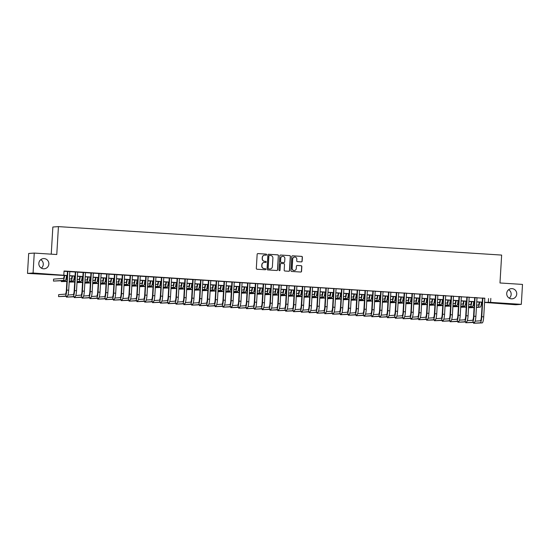 <?xml version="1.0" encoding="UTF-8"?>
<svg xmlns="http://www.w3.org/2000/svg" width="550" height="550" viewBox="0 0 550 550"><rect width="100%" height="100%" fill="white"/><g stroke="black" fill="none" stroke-linecap="round" stroke-linejoin="round"><path stroke-width="0.82" d="M266.64 254.684A0.55 0.536 85.9 0 0 266.131 254.107L257.964 253.577A0.784 0.77 85.9 0 0 257.153 254.313L256.314 268.4A0.784 0.77 85.9 0 0 257.036 269.232L265.203 269.754A0.55 0.536 85.9 0 0 265.774 269.239A0.55 0.536 85.9 0 0 265.265 268.661L264.213 268.593A2.509 2.461 85.9 0 1 261.903 265.932L261.972 264.756A2.509 2.461 85.9 0 1 264.577 262.412L265.636 262.474A0.55 0.536 85.9 0 0 266.207 261.965A0.55 0.536 85.9 0 0 265.698 261.381L264.646 261.312A2.509 2.461 85.9 0 1 262.336 258.651L262.405 257.476A2.509 2.461 85.9 0 1 265.011 255.131L266.069 255.2A0.55 0.536 85.9 0 0 266.64 254.684M266.062 255.2A0.55 0.536 85.9 0 0 265.98 254.114L257.812 253.591A0.784 0.77 85.9 0 0 257.792 253.591M265.196 269.754A0.55 0.536 85.9 0 0 265.121 268.668L264.213 268.593M265.629 262.474A0.55 0.536 85.9 0 0 265.547 261.394L264.646 261.312M506.715 293.411A5.115 5.019 85.9 0 0 512.091 298.829A5.115 5.019 85.9 0 0 516.739 294.051A5.115 5.019 85.9 0 0 511.362 288.633A5.115 5.019 85.9 0 0 506.715 293.411M509.245 298.169A5.115 5.019 85.9 0 0 508.64 289.692M38.837 263.368A5.115 5.019 85.9 0 0 44.206 268.792A5.115 5.019 85.9 0 0 48.861 264.014A5.115 5.019 85.9 0 0 43.484 258.589A5.115 5.019 85.9 0 0 38.837 263.368M41.36 268.125A5.115 5.019 85.9 0 0 40.755 259.655M301.338 261.903A0.784 0.77 85.9 0 0 302.149 261.168L302.383 257.214A0.784 0.77 85.9 0 0 301.661 256.382L292.593 255.805A0.784 0.77 85.9 0 0 291.775 256.534L290.943 270.621A0.784 0.77 85.9 0 0 291.665 271.452L300.733 272.037A0.784 0.77 85.9 0 0 301.551 271.301L301.833 266.53A0.784 0.77 85.9 0 0 301.111 265.698L297.227 265.451A0.784 0.77 85.9 0 0 296.416 266.179L296.271 268.544A2.097 2.062 85.9 0 1 294.367 270.511A2.097 2.062 85.9 0 1 292.16 268.283L292.71 259.009A2.097 2.062 85.9 0 1 294.621 257.049A2.097 2.062 85.9 0 1 296.821 259.277L296.732 260.824A0.784 0.77 85.9 0 0 297.454 261.656L301.338 261.903M67.224 275.646L27.5 273.398L28.682 253.468L34.258 253.076L56.774 254.519L58.431 226.621L501.641 255.076L499.984 282.975L522.5 284.419L521.317 304.349L515.742 304.748L484.578 302.438M34.258 253.076L33.076 273.006L67.231 275.502M484.825 298.313L64.047 270.992L63.807 274.979M490.82 298.389L490.579 302.376L521.317 304.349M278.479 255.681A0.784 0.77 85.9 0 0 277.757 254.849L268.689 254.265A0.784 0.77 85.9 0 0 267.871 255.001L267.039 269.087A0.784 0.77 85.9 0 0 267.761 269.919L276.829 270.497A0.784 0.77 85.9 0 0 277.647 269.768L278.327 255.695A0.784 0.77 85.9 0 0 277.606 254.863L268.538 254.279A0.784 0.77 85.9 0 0 268.51 254.279M280.637 255.035L289.712 255.619A0.784 0.77 85.9 0 1 290.434 256.451L289.596 270.531A0.784 0.77 85.9 0 1 288.778 271.267L284.9 271.019A0.784 0.77 85.9 0 1 284.178 270.188L284.515 264.474A0.784 0.77 85.9 0 0 283.793 263.643L281.222 263.478A0.784 0.77 85.9 0 0 280.404 264.213L280.053 270.16A0.55 0.536 85.9 0 1 279.551 270.669A0.55 0.536 85.9 0 1 278.974 270.091L279.826 255.771A0.784 0.77 85.9 0 1 280.637 255.035L289.712 255.619M69.802 271.556L67.471 271.411M77.633 272.064L75.302 271.913M85.463 272.566L83.133 272.415M93.294 273.068L90.963 272.917M101.124 273.57L98.794 273.419M108.955 274.072L106.624 273.921M116.786 274.574L114.455 274.423M124.616 275.076L122.286 274.931M132.447 275.577L130.116 275.433M140.278 276.086L137.947 275.935M148.108 276.588L145.778 276.437M155.939 277.09L153.608 276.939M163.769 277.592L161.439 277.441M171.6 278.094L169.269 277.942M179.431 278.596L177.1 278.444M187.261 279.097L184.931 278.953M195.092 279.599L192.761 279.455M202.923 280.108L200.592 279.957M210.753 280.61L208.423 280.459M218.584 281.112L216.253 280.961M226.414 281.614L224.084 281.462M234.245 282.116L231.914 281.964M242.076 282.618L239.745 282.466M249.906 283.119L247.576 282.975M257.737 283.621L255.406 283.477M265.567 284.13L263.237 283.979M273.398 284.632L271.067 284.481M281.229 285.134L278.898 284.982M289.059 285.636L286.729 285.484M296.89 286.137L294.559 285.986M304.721 286.639L302.39 286.488M312.551 287.141L310.221 286.997M320.382 287.65L318.051 287.499M328.212 288.152L325.882 288.001M336.043 288.654L333.712 288.502M343.874 289.156L341.543 289.004M351.704 289.657L349.374 289.506M359.535 290.159L357.204 290.008M367.366 290.661L365.035 290.51M375.196 291.163L372.866 291.019M383.027 291.672L380.696 291.521M390.857 292.174L388.527 292.022M398.688 292.676L396.357 292.524M406.519 293.178L404.188 293.026M414.349 293.679L412.019 293.528M422.18 294.181L419.849 294.03M430.011 294.683L427.68 294.539M437.841 295.185L435.511 295.041M445.672 295.694L443.341 295.543M453.502 296.196L451.172 296.044M461.333 296.697L459.002 296.546M469.164 297.199L466.833 297.048M476.994 297.701L474.664 297.55M64.027 271.294L67.464 271.514M69.795 271.666L75.295 272.016M77.626 272.168L83.126 272.518M85.456 272.669L90.956 273.027M93.287 273.171L98.787 273.529M101.118 273.673L106.618 274.031M108.948 274.182L114.448 274.532M116.779 274.684L122.279 275.034M124.609 275.186L130.109 275.536M132.44 275.688L137.94 276.038M140.271 276.189L145.771 276.54M148.101 276.691L153.601 277.049M155.932 277.193L161.432 277.551M163.762 277.695L169.262 278.053M171.593 278.204L177.093 278.554M179.424 278.706L184.924 279.056M187.254 279.207L192.754 279.558M195.085 279.709L200.585 280.06M202.916 280.211L208.416 280.562M210.746 280.713L216.246 281.071M218.577 281.215L224.077 281.572M226.407 281.717L231.907 282.074M234.238 282.226L239.738 282.576M242.069 282.728L247.569 283.078M249.899 283.229L255.399 283.58M257.73 283.731L263.23 284.082M265.561 284.233L271.061 284.584M273.391 284.735L278.891 285.093M281.222 285.237L286.722 285.594M289.053 285.739L294.553 286.096M296.883 286.248L302.383 286.598M304.714 286.749L310.214 287.1M312.544 287.251L318.044 287.602M320.375 287.753L325.875 288.104M328.206 288.255L333.706 288.606M336.036 288.757L341.536 289.114M343.867 289.259L349.367 289.616M351.697 289.768L357.197 290.118M359.528 290.269L365.028 290.62M367.359 290.771L372.859 291.122M375.189 291.273L380.689 291.624M383.02 291.775L388.52 292.126M390.851 292.277L396.351 292.634M398.681 292.779L404.181 293.136M406.512 293.281L412.012 293.638M414.342 293.789L419.842 294.14M422.173 294.291L427.673 294.642M430.004 294.793L435.504 295.144M437.834 295.295L443.334 295.646M445.665 295.797L451.165 296.147M453.496 296.299L458.996 296.656M461.326 296.801L466.826 297.158M469.157 297.303L474.657 297.66M476.987 297.811L482.487 298.162M484.825 298.203L482.494 298.052M58.431 226.621L52.855 227.012L51.239 254.162M27.5 273.398L33.076 273.006M482.247 302.287L476.747 301.936M474.416 301.785L468.916 301.434M466.586 301.283L461.086 300.933M458.755 300.781L453.255 300.431M450.924 300.279L445.424 299.922M443.094 299.778L437.594 299.42M435.263 299.276L429.763 298.918M427.433 298.767L421.933 298.416M419.602 298.265L414.102 297.914M411.771 297.763L406.271 297.413M403.941 297.261L398.441 296.911M396.11 296.759L390.61 296.409M388.279 296.257L382.779 295.9M380.449 295.756L374.949 295.398M372.618 295.254L367.118 294.896M364.788 294.745L359.288 294.394M356.957 294.243L351.457 293.893M349.126 293.741L343.626 293.391M341.296 293.239L335.796 292.889M333.465 292.738L327.965 292.387M325.634 292.236L320.134 291.878M317.804 291.734L312.304 291.376M309.973 291.232L304.473 290.874M302.143 290.723L296.643 290.373M294.312 290.221L288.812 289.871M286.481 289.719L280.981 289.369M278.651 289.218L273.151 288.867M270.82 288.716L265.32 288.365M262.989 288.214L257.489 287.856M255.159 287.712L249.659 287.354M247.328 287.21L241.828 286.853M239.498 286.701L233.998 286.351M231.667 286.199L226.167 285.849M223.836 285.697L218.336 285.347M216.006 285.196L210.506 284.845M208.175 284.694L202.675 284.343M200.344 284.192L194.844 283.834M192.514 283.69L187.014 283.332M184.683 283.188L179.183 282.831M176.853 282.679L171.353 282.329M169.022 282.178L163.522 281.827M161.191 281.676L155.691 281.325M153.361 281.174L147.861 280.823M145.53 280.672L140.03 280.321M137.699 280.17L132.199 279.812M129.869 279.668L124.369 279.311M122.038 279.159L116.538 278.809M114.208 278.657L108.708 278.307M106.377 278.156L100.877 277.805M98.546 277.654L93.046 277.303M90.716 277.152L85.216 276.801M82.885 276.65L77.385 276.293M75.054 276.148L69.554 275.791M484.584 302.294L490.579 302.376M69.561 275.653L75.061 276.004M77.392 276.155L82.892 276.506M85.222 276.657L90.723 277.007M93.053 277.159L98.553 277.509M100.884 277.661L106.384 278.018M108.714 278.163L114.214 278.52M116.545 278.664L122.045 279.022M124.376 279.173L129.876 279.524M132.206 279.675L137.706 280.026M140.037 280.177L145.537 280.528M147.868 280.679L153.368 281.029M155.698 281.181L161.198 281.531M163.529 281.683L169.029 282.04M171.359 282.184L176.859 282.542M179.19 282.686L184.69 283.044M187.021 283.195L192.521 283.546M194.851 283.697L200.351 284.048M202.682 284.199L208.182 284.549M210.512 284.701L216.012 285.051M218.343 285.202L223.843 285.553M226.174 285.704L231.674 286.062M234.004 286.206L239.504 286.564M241.835 286.708L247.335 287.066M249.666 287.217L255.166 287.567M257.496 287.719L262.996 288.069M265.327 288.221L270.827 288.571M273.157 288.722L278.657 289.073M280.988 289.224L286.488 289.575M288.819 289.726L294.319 290.084M296.649 290.228L302.149 290.586M304.48 290.737L309.98 291.087M312.311 291.239L317.811 291.589M320.141 291.741L325.641 292.091M327.972 292.243L333.472 292.593M335.803 292.744L341.303 293.095M343.633 293.246L349.133 293.604M351.464 293.748L356.964 294.106M359.294 294.25L364.794 294.607M367.125 294.759L372.625 295.109M374.956 295.261L380.456 295.611M382.786 295.762L388.286 296.113M390.617 296.264L396.117 296.615M398.447 296.766L403.947 297.117M406.278 297.268L411.778 297.626M414.109 297.77L419.609 298.127M421.939 298.272L427.439 298.629M429.77 298.781L435.27 299.131M437.601 299.282L443.101 299.633M445.431 299.784L450.931 300.135M453.262 300.286L458.762 300.637M461.092 300.788L466.592 301.139M468.923 301.29L474.423 301.647M476.754 301.792L482.254 302.149M488.558 298.554L488.317 302.534M264.612 255.138A2.509 2.461 85.9 0 0 262.254 257.489L262.405 257.476M264.495 261.326A2.509 2.461 85.9 0 1 262.185 258.665L262.254 257.489M264.179 262.419A2.509 2.461 85.9 0 0 261.821 264.763L261.972 264.756M264.062 268.599A2.509 2.461 85.9 0 1 261.752 265.939L261.821 264.763M276.856 270.504A0.784 0.77 85.9 0 0 277.496 269.775L278.327 255.695M269.466 255.42A0.55 0.536 85.9 0 0 268.895 255.929L268.166 268.297A0.55 0.536 85.9 0 0 268.668 268.874L269.782 268.95A2.509 2.461 85.9 0 0 272.394 266.599L272.896 258.149A2.509 2.461 85.9 0 0 270.586 255.489L269.466 255.42M269.321 255.427A0.55 0.536 85.9 0 0 268.751 255.942L268.895 255.929M270.036 268.95A2.509 2.461 85.9 0 1 269.631 268.957L268.517 268.888A0.55 0.536 85.9 0 1 268.015 268.304L268.751 255.942M288.805 271.267A0.784 0.77 85.9 0 0 289.444 270.545L290.283 256.458A0.784 0.77 85.9 0 0 289.561 255.626M281.043 263.484A0.784 0.77 85.9 0 0 280.252 264.22L280.053 270.16M279.476 270.669A0.55 0.536 85.9 0 0 279.902 270.167M284.866 258.548A2.097 2.062 85.9 0 0 282.666 256.321A2.097 2.062 85.9 0 0 280.754 258.28L280.562 261.553A0.784 0.77 85.9 0 0 281.284 262.384L283.862 262.549A0.784 0.77 85.9 0 0 284.673 261.814L284.866 258.548M282.59 256.327A2.097 2.062 85.9 0 0 280.603 258.294L280.754 258.28M283.711 262.556L283.862 262.549A0.784 0.77 85.9 0 1 283.711 262.556L281.132 262.391A0.784 0.77 85.9 0 1 280.411 261.559L280.603 258.294M294.546 257.056A2.097 2.062 85.9 0 0 292.559 259.022L292.71 259.009M294.291 270.511A2.097 2.062 85.9 0 1 292.009 268.297L292.559 259.022M300.761 272.037A0.784 0.77 85.9 0 0 301.4 271.315L301.682 266.537A0.784 0.77 85.9 0 0 300.96 265.705L297.076 265.457A0.784 0.77 85.9 0 0 297.048 265.457M301.359 261.903A0.784 0.77 85.9 0 0 301.998 261.181L302.232 257.228A0.784 0.77 85.9 0 0 301.51 256.396L292.442 255.812A0.784 0.77 85.9 0 0 292.414 255.812L292.593 255.805M64.206 275.447A3.994 0.749 93.7 0 1 63.305 278.41L53.591 279.104L53.474 281.098L63.188 280.404A5.988 1.121 -86.3 0 0 64.584 275.474M53.474 281.098L65.148 280.534A5.988 1.121 -86.3 0 0 66.543 275.598M67.478 271.356L66.364 290.104A3.994 0.749 93.7 0 1 65.374 294.14L58.671 294.621L58.554 296.608L65.251 296.134A5.988 1.121 -86.3 0 0 66.736 290.077L67.849 271.384M58.554 296.608L67.21 296.257A5.988 1.121 -86.3 0 0 68.695 290.201L69.809 271.507M72.036 275.956A3.994 0.749 93.7 0 1 71.136 278.919L69.362 279.043M67.011 279.207L65.89 279.29M61.352 280.803L61.304 281.6L66.894 281.201M69.238 281.036L71.019 280.906A5.988 1.121 -86.3 0 0 72.414 275.976M61.304 281.6L66.873 281.469M69.224 281.298L72.978 281.036A5.988 1.121 -86.3 0 0 74.374 276.1M79.867 276.457A3.994 0.749 93.7 0 1 78.966 279.421L77.192 279.544M74.841 279.709L73.721 279.792M69.176 282.095L74.724 281.703M77.069 281.538L78.849 281.414A5.988 1.121 -86.3 0 0 80.245 276.478M69.176 282.102L74.704 281.971M77.055 281.806L80.809 281.538A5.988 1.121 -86.3 0 0 82.204 276.609M87.698 276.959A3.994 0.749 93.7 0 1 86.797 279.923L85.023 280.046M82.672 280.211L81.551 280.294M82.534 282.473L77.007 282.604L82.555 282.205M84.899 282.04L86.68 281.916A5.988 1.121 -86.3 0 0 88.076 276.98M84.886 282.308L88.639 282.04A5.988 1.121 -86.3 0 0 90.035 277.111M95.528 277.461A3.994 0.749 93.7 0 1 94.627 280.424L92.854 280.548M90.502 280.72L89.382 280.796M90.365 282.975L84.838 283.113L90.386 282.707M92.73 282.542L94.511 282.418A5.988 1.121 -86.3 0 0 95.906 277.482M92.716 282.81L96.47 282.542A5.988 1.121 -86.3 0 0 97.866 277.613M66.433 296.319L66.385 297.117L73.081 296.636A5.988 1.121 -86.3 0 0 74.566 290.579L75.68 271.886M66.385 297.117L75.041 296.766A5.988 1.121 -86.3 0 0 76.526 290.702L77.639 272.009M75.309 271.858L74.195 290.606A3.994 0.749 93.7 0 1 73.205 294.642L67.959 295.02M74.264 296.821L74.216 297.619L80.912 297.137A5.988 1.121 -86.3 0 0 82.397 291.081L83.511 272.387M74.216 297.619L82.871 297.268A5.988 1.121 -86.3 0 0 84.356 291.204L85.47 272.511M83.139 272.367L82.026 291.108A3.994 0.749 93.7 0 1 81.036 295.151L75.79 295.522M82.094 297.323L82.046 298.121L88.743 297.646A5.988 1.121 -86.3 0 0 90.228 291.582L91.341 272.889M82.046 298.121L90.702 297.77A5.988 1.121 -86.3 0 0 92.187 291.713L93.301 273.013M90.97 272.869L89.856 291.61A3.994 0.749 93.7 0 1 88.866 295.653L83.621 296.024M89.925 297.825L89.877 298.623L96.573 298.148A5.988 1.121 -86.3 0 0 98.058 292.084L99.172 273.391M89.877 298.623L98.532 298.272A5.988 1.121 -86.3 0 0 100.017 292.215L101.131 273.522M98.801 273.371L97.687 292.112A3.994 0.749 93.7 0 1 96.697 296.154L91.451 296.526M103.359 277.963A3.994 0.749 93.7 0 1 102.458 280.926L100.684 281.05M98.333 281.222L97.213 281.298M92.668 283.607L98.216 283.216M100.561 283.044L102.341 282.92A5.988 1.121 -86.3 0 0 103.737 277.991M92.668 283.614L98.196 283.477M100.547 283.312L104.301 283.044A5.988 1.121 -86.3 0 0 105.696 278.114M97.756 298.327L97.708 299.124L104.404 298.65A5.988 1.121 -86.3 0 0 105.889 292.593L107.002 273.893M97.708 299.124L106.363 298.774A5.988 1.121 -86.3 0 0 107.848 292.717L108.962 274.024M106.631 273.873L105.517 292.614A3.994 0.749 93.7 0 1 104.527 296.656L99.282 297.028M111.189 278.465A3.994 0.749 93.7 0 1 110.289 281.428L108.515 281.559M106.164 281.724L105.043 281.799M106.026 283.979L100.499 284.116L106.047 283.718M108.391 283.546L110.172 283.422A5.988 1.121 -86.3 0 0 111.567 278.493M108.377 283.814L112.131 283.546A5.988 1.121 -86.3 0 0 113.527 278.616M105.586 298.829L105.538 299.626L112.234 299.152A5.988 1.121 -86.3 0 0 113.719 293.095L114.833 274.402M105.538 299.626L114.194 299.276A5.988 1.121 -86.3 0 0 115.679 293.219L116.792 274.526M114.462 274.374L113.348 293.123A3.994 0.749 93.7 0 1 112.358 297.158L107.113 297.529M119.02 278.967A3.994 0.749 93.7 0 1 118.119 281.93L116.346 282.061M113.994 282.226L112.874 282.301M113.857 284.488L108.329 284.618L113.877 284.219M116.222 284.054L118.002 283.924A5.988 1.121 -86.3 0 0 119.398 278.994M116.208 284.316L119.962 284.048A5.988 1.121 -86.3 0 0 121.358 279.118M113.417 299.331L113.369 300.128L120.065 299.654A5.988 1.121 -86.3 0 0 121.55 293.597L122.664 274.904M113.369 300.128L122.024 299.778A5.988 1.121 -86.3 0 0 123.509 293.721L124.623 275.028M122.292 274.876L121.179 293.624A3.994 0.749 93.7 0 1 120.189 297.66L114.943 298.031M126.851 279.469A3.994 0.749 93.7 0 1 125.95 282.432L124.176 282.562M121.825 282.728L120.704 282.81M121.688 284.989L116.16 285.12L121.708 284.721M124.052 284.556L125.833 284.426A5.988 1.121 -86.3 0 0 127.229 279.496M124.039 284.817L127.792 284.556A5.988 1.121 -86.3 0 0 129.188 279.62M121.248 299.832L121.199 300.63L127.896 300.156A5.988 1.121 -86.3 0 0 129.381 294.099L130.494 275.406M121.199 300.63L129.855 300.279A5.988 1.121 -86.3 0 0 131.34 294.222L132.454 275.529M130.123 275.378L129.009 294.126A3.994 0.749 93.7 0 1 128.019 298.162L122.774 298.54M134.681 279.978A3.994 0.749 93.7 0 1 133.781 282.941L132.007 283.064M129.656 283.229L128.535 283.312M129.518 285.491L123.991 285.622L129.539 285.223M131.883 285.058L133.664 284.928A5.988 1.121 -86.3 0 0 135.059 279.998M131.869 285.319L135.623 285.058A5.988 1.121 -86.3 0 0 137.019 280.122M129.078 300.341L129.03 301.139L135.726 300.657A5.988 1.121 -86.3 0 0 137.211 294.601L138.325 275.907M129.03 301.139L137.686 300.788A5.988 1.121 -86.3 0 0 139.171 294.724L140.284 276.031M137.954 275.88L136.84 294.628A3.994 0.749 93.7 0 1 135.85 298.664L130.604 299.042M142.512 280.479A3.994 0.749 93.7 0 1 141.611 283.442L139.838 283.566M137.486 283.731L136.373 283.814M137.349 285.993L131.821 286.124L137.369 285.725M139.714 285.56L141.494 285.436A5.988 1.121 -86.3 0 0 142.89 280.5M139.7 285.828L143.454 285.56A5.988 1.121 -86.3 0 0 144.849 280.631M136.909 300.843L136.861 301.641L143.557 301.159A5.988 1.121 -86.3 0 0 145.042 295.103L146.156 276.409M136.861 301.641L145.516 301.29A5.988 1.121 -86.3 0 0 147.001 295.226L148.115 276.533M145.784 276.389L144.671 295.13A3.994 0.749 93.7 0 1 143.681 299.173L138.435 299.544M150.343 280.981A3.994 0.749 93.7 0 1 149.442 283.944L147.668 284.068M145.317 284.233L144.203 284.316M145.179 286.495L139.652 286.626L145.2 286.227M147.544 286.062L149.325 285.938A5.988 1.121 -86.3 0 0 150.721 281.002M147.531 286.33L151.284 286.062A5.988 1.121 -86.3 0 0 152.68 281.132M144.739 301.345L144.691 302.143L151.387 301.668A5.988 1.121 -86.3 0 0 152.873 295.604L153.986 276.911M144.691 302.143L153.347 301.792A5.988 1.121 -86.3 0 0 154.832 295.735L155.946 277.035M153.615 276.891L152.501 295.632A3.994 0.749 93.7 0 1 151.511 299.674L146.266 300.046M158.173 281.483A3.994 0.749 93.7 0 1 157.272 284.446L155.499 284.57M153.147 284.742L152.034 284.817M153.01 286.997L147.483 287.134L153.031 286.729M155.375 286.564L157.156 286.44A5.988 1.121 -86.3 0 0 158.551 281.511M155.361 286.832L159.115 286.564A5.988 1.121 -86.3 0 0 160.511 281.634M152.57 301.847L152.522 302.644L159.218 302.17A5.988 1.121 -86.3 0 0 160.703 296.106L161.817 277.413M152.522 302.644L161.178 302.294A5.988 1.121 -86.3 0 0 162.662 296.237L163.776 277.544M161.446 277.393L160.332 296.134A3.994 0.749 93.7 0 1 159.342 300.176L154.096 300.548M160.401 302.349L160.353 303.146L167.049 302.672A5.988 1.121 -86.3 0 0 168.534 296.615L169.647 277.915M160.353 303.146L169.008 302.796A5.988 1.121 -86.3 0 0 170.493 296.739L171.607 278.046M169.276 277.894L168.162 296.636A3.994 0.749 93.7 0 1 167.172 300.678L161.927 301.049M168.231 302.851L168.183 303.648L174.879 303.174A5.988 1.121 -86.3 0 0 176.364 297.117L177.478 278.424M168.183 303.648L176.839 303.298A5.988 1.121 -86.3 0 0 178.324 297.241L179.438 278.548M177.107 278.396L175.993 297.144A3.994 0.749 93.7 0 1 175.003 301.18L169.757 301.551M166.004 281.985A3.994 0.749 93.7 0 1 165.103 284.948L163.329 285.072M160.978 285.244L159.864 285.319M155.313 287.629L160.861 287.238M163.206 287.066L164.986 286.942A5.988 1.121 -86.3 0 0 166.382 282.012M155.313 287.636L160.841 287.499M163.192 287.334L166.946 287.066A5.988 1.121 -86.3 0 0 168.341 282.136M173.834 282.487A3.994 0.749 93.7 0 1 172.934 285.45L171.16 285.581M168.809 285.746L167.695 285.821M168.671 288.001L163.144 288.138L168.692 287.739M171.036 287.567L172.817 287.444A5.988 1.121 -86.3 0 0 174.213 282.514M171.022 287.836L174.776 287.567A5.988 1.121 -86.3 0 0 176.172 282.638M181.665 282.989A3.994 0.749 93.7 0 1 180.764 285.952L178.991 286.082M176.639 286.248L175.526 286.323M176.502 288.509L170.974 288.64L176.522 288.241M178.867 288.076L180.647 287.946A5.988 1.121 -86.3 0 0 182.043 283.016M178.853 288.337L182.607 288.069A5.988 1.121 -86.3 0 0 184.002 283.14M176.062 303.353L176.014 304.15L182.71 303.676A5.988 1.121 -86.3 0 0 184.195 297.619L185.309 278.926M176.014 304.15L184.669 303.799A5.988 1.121 -86.3 0 0 186.154 297.743L187.268 279.049M184.938 278.898L183.824 297.646A3.994 0.749 93.7 0 1 182.834 301.682L177.588 302.053M189.496 283.491A3.994 0.749 93.7 0 1 188.595 286.454L186.821 286.584M184.47 286.749L183.356 286.832M184.333 289.011L178.805 289.142L184.353 288.743M186.697 288.578L188.478 288.447A5.988 1.121 -86.3 0 0 189.874 283.518M186.684 288.839L190.438 288.578A5.988 1.121 -86.3 0 0 191.833 283.642M183.893 303.854L183.844 304.652L190.541 304.178A5.988 1.121 -86.3 0 0 192.026 298.121L193.139 279.428M183.844 304.652L192.5 304.308A5.988 1.121 -86.3 0 0 193.985 298.244L195.099 279.551M192.768 279.4L191.654 298.148A3.994 0.749 93.7 0 1 190.664 302.184L185.419 302.562M197.326 283.999A3.994 0.749 93.7 0 1 196.426 286.962L194.652 287.086M192.301 287.251L191.187 287.334M192.163 289.513L186.636 289.644L192.184 289.245M194.528 289.08L196.309 288.949A5.988 1.121 -86.3 0 0 197.704 284.02M194.514 289.341L198.268 289.08A5.988 1.121 -86.3 0 0 199.664 284.144M191.723 304.363L191.675 305.161L198.371 304.679A5.988 1.121 -86.3 0 0 199.856 298.623L200.97 279.929M191.675 305.161L200.331 304.81A5.988 1.121 -86.3 0 0 201.816 298.746L202.929 280.053M200.599 279.902L199.485 298.65A3.994 0.749 93.7 0 1 198.495 302.686L193.249 303.064M205.157 284.501A3.994 0.749 93.7 0 1 204.256 287.464L202.482 287.588M200.131 287.753L199.018 287.836M199.994 290.015L194.466 290.146L200.014 289.747M202.359 289.582L204.139 289.458A5.988 1.121 -86.3 0 0 205.535 284.522M202.345 289.85L206.099 289.582A5.988 1.121 -86.3 0 0 207.494 284.653M199.554 304.865L199.506 305.663L206.202 305.181A5.988 1.121 -86.3 0 0 207.687 299.124L208.801 280.431M199.506 305.663L208.161 305.312A5.988 1.121 -86.3 0 0 209.646 299.248L210.76 280.555M208.429 280.411L207.316 299.152A3.994 0.749 93.7 0 1 206.326 303.194L201.08 303.566M212.988 285.003A3.994 0.749 93.7 0 1 212.087 287.966L210.313 288.09M207.962 288.255L206.848 288.337M207.824 290.517L202.297 290.647L207.845 290.249M210.189 290.084L211.97 289.96A5.988 1.121 -86.3 0 0 213.366 285.024M210.176 290.352L213.929 290.084A5.988 1.121 -86.3 0 0 215.325 285.154M207.384 305.367L207.336 306.164L214.032 305.69A5.988 1.121 -86.3 0 0 215.518 299.626L216.631 280.933M207.336 306.164L215.992 305.814A5.988 1.121 -86.3 0 0 217.477 299.757L218.591 281.057M216.26 280.913L215.146 299.654A3.994 0.749 93.7 0 1 214.156 303.696L208.911 304.067M220.818 285.505A3.994 0.749 93.7 0 1 219.917 288.468L218.144 288.592M215.792 288.764L214.679 288.839M215.655 291.019L210.127 291.156L215.676 290.751M218.02 290.586L219.801 290.462A5.988 1.121 -86.3 0 0 221.196 285.532M218.006 290.854L221.76 290.586A5.988 1.121 -86.3 0 0 223.156 285.656M215.215 305.869L215.167 306.666L221.863 306.192A5.988 1.121 -86.3 0 0 223.348 300.128L224.462 281.435M215.167 306.666L223.822 306.316A5.988 1.121 -86.3 0 0 225.308 300.259L226.421 281.566M224.091 281.414L222.977 300.156A3.994 0.749 93.7 0 1 221.987 304.198L216.741 304.569M228.649 286.007A3.994 0.749 93.7 0 1 227.748 288.97L225.974 289.094M223.623 289.266L222.509 289.341M217.958 291.651L223.506 291.259M225.851 291.087L227.631 290.964A5.988 1.121 -86.3 0 0 229.027 286.034M217.958 291.658L223.486 291.521M225.837 291.356L229.591 291.087A5.988 1.121 -86.3 0 0 230.986 286.158M223.046 306.371L222.998 307.168L229.694 306.694A5.988 1.121 -86.3 0 0 231.179 300.637L232.292 281.937M222.998 307.168L231.653 306.817A5.988 1.121 -86.3 0 0 233.138 300.761L234.252 282.067M231.921 281.916L230.808 300.657A3.994 0.749 93.7 0 1 229.817 304.7L224.572 305.071M236.479 286.509A3.994 0.749 93.7 0 1 235.579 289.472L233.805 289.603M231.454 289.768L230.34 289.843M231.316 292.022L225.789 292.16L231.337 291.761M233.681 291.589L235.462 291.466A5.988 1.121 -86.3 0 0 236.857 286.536M233.667 291.857L237.421 291.589A5.988 1.121 -86.3 0 0 238.817 286.66M230.876 306.873L230.828 307.67L237.524 307.196A5.988 1.121 -86.3 0 0 239.009 301.139L240.123 282.446M230.828 307.67L239.484 307.319A5.988 1.121 -86.3 0 0 240.969 301.262L242.083 282.569M239.752 282.418L238.638 301.166A3.994 0.749 93.7 0 1 237.648 305.202L232.403 305.573M244.31 287.011A3.994 0.749 93.7 0 1 243.409 289.974L241.636 290.104M239.284 290.269L238.171 290.352M239.147 292.531L233.619 292.662L239.167 292.263M241.512 292.098L243.292 291.968A5.988 1.121 -86.3 0 0 244.688 287.038M241.498 292.359L245.252 292.091A5.988 1.121 -86.3 0 0 246.647 287.162M252.141 287.512A3.994 0.749 93.7 0 1 251.24 290.476L249.466 290.606M247.115 290.771L246.001 290.854M246.978 293.033L241.45 293.164L246.998 292.765M249.343 292.6L251.123 292.469A5.988 1.121 -86.3 0 0 252.519 287.54M249.329 292.861L253.083 292.6A5.988 1.121 -86.3 0 0 254.478 287.664M259.971 288.021A3.994 0.749 93.7 0 1 259.071 290.984L257.297 291.108M254.946 291.273L253.832 291.356M254.808 293.535L249.281 293.666L254.829 293.267M257.173 293.102L258.954 292.971A5.988 1.121 -86.3 0 0 260.349 288.042M257.159 293.37L260.913 293.102A5.988 1.121 -86.3 0 0 262.309 288.166M238.707 307.374L238.659 308.172L245.355 307.697A5.988 1.121 -86.3 0 0 246.84 301.641L247.954 282.947M238.659 308.172L247.314 307.821A5.988 1.121 -86.3 0 0 248.799 301.764L249.913 283.071M247.583 282.92L246.469 301.668A3.994 0.749 93.7 0 1 245.479 305.704L240.233 306.075M246.538 307.876L246.489 308.674L253.186 308.199A5.988 1.121 -86.3 0 0 254.671 302.143L255.784 283.449M246.489 308.674L255.145 308.33A5.988 1.121 -86.3 0 0 256.63 302.266L257.744 283.573M255.413 283.422L254.299 302.17A3.994 0.749 93.7 0 1 253.309 306.206L248.064 306.584M254.368 308.385L254.32 309.183L261.016 308.701A5.988 1.121 -86.3 0 0 262.501 302.644L263.615 283.951M254.32 309.183L262.976 308.832A5.988 1.121 -86.3 0 0 264.461 302.768L265.574 284.075M263.244 283.924L262.13 302.672A3.994 0.749 93.7 0 1 261.14 306.707L255.894 307.086M267.802 288.523A3.994 0.749 93.7 0 1 266.901 291.486L265.127 291.61M262.776 291.775L261.663 291.857M262.639 294.037L257.111 294.168L262.659 293.769M265.004 293.604L266.784 293.48A5.988 1.121 -86.3 0 0 268.18 288.544M264.99 293.872L268.744 293.604A5.988 1.121 -86.3 0 0 270.139 288.674M262.199 308.887L262.151 309.684L268.847 309.21A5.988 1.121 -86.3 0 0 270.332 303.146L271.446 284.453M262.151 309.684L270.806 309.334A5.988 1.121 -86.3 0 0 272.291 303.27L273.405 284.577M271.074 284.433L269.961 303.174A3.994 0.749 93.7 0 1 268.971 307.216L263.725 307.587M275.632 289.025A3.994 0.749 93.7 0 1 274.732 291.988L272.958 292.112M270.607 292.277L269.493 292.359M270.469 294.539L264.942 294.669L270.49 294.271M272.834 294.106L274.615 293.982A5.988 1.121 -86.3 0 0 276.011 289.046M272.821 294.374L276.574 294.106A5.988 1.121 -86.3 0 0 277.97 289.176M270.029 309.389L269.981 310.186L276.678 309.712A5.988 1.121 -86.3 0 0 278.163 303.648L279.276 284.955M269.981 310.186L278.637 309.836A5.988 1.121 -86.3 0 0 280.122 303.779L281.236 285.079M278.905 284.934L277.791 303.676A3.994 0.749 93.7 0 1 276.801 307.718L271.556 308.089M283.463 289.527A3.994 0.749 93.7 0 1 282.562 292.49L280.789 292.614M278.438 292.786L277.324 292.861M278.3 295.041L272.772 295.178L278.321 294.772M280.665 294.607L282.446 294.484A5.988 1.121 -86.3 0 0 283.841 289.554M280.651 294.876L284.405 294.607A5.988 1.121 -86.3 0 0 285.801 289.678M277.86 309.891L277.812 310.688L284.508 310.214A5.988 1.121 -86.3 0 0 285.993 304.15L287.107 285.457M277.812 310.688L286.468 310.337A5.988 1.121 -86.3 0 0 287.952 304.281L289.066 285.587M286.736 285.436L285.622 304.178A3.994 0.749 93.7 0 1 284.632 308.22L279.386 308.591M291.294 290.029A3.994 0.749 93.7 0 1 290.393 292.992L288.619 293.116M286.268 293.288L285.154 293.363M280.603 295.673L286.151 295.281M288.496 295.109L290.276 294.986A5.988 1.121 -86.3 0 0 291.672 290.056M280.603 295.68L286.131 295.543M288.482 295.377L292.236 295.109A5.988 1.121 -86.3 0 0 293.631 290.18M285.691 310.393L285.643 311.19L292.339 310.716A5.988 1.121 -86.3 0 0 293.824 304.659L294.938 285.959M285.643 311.19L294.298 310.839A5.988 1.121 -86.3 0 0 295.783 304.782L296.897 286.089M294.566 285.938L293.452 304.679A3.994 0.749 93.7 0 1 292.462 308.722L287.217 309.093M299.124 290.531A3.994 0.749 93.7 0 1 298.224 293.494L296.45 293.624M294.099 293.789L292.985 293.865M293.961 296.044L288.434 296.182L293.982 295.783M296.326 295.611L298.107 295.488A5.988 1.121 -86.3 0 0 299.502 290.558M296.312 295.879L300.066 295.611A5.988 1.121 -86.3 0 0 301.462 290.682M306.955 291.032A3.994 0.749 93.7 0 1 306.054 293.996L304.281 294.126M301.929 294.291L300.816 294.374M301.792 296.553L296.264 296.684L301.812 296.285M304.157 296.12L305.938 295.989A5.988 1.121 -86.3 0 0 307.333 291.06M304.143 296.381L307.897 296.12A5.988 1.121 -86.3 0 0 309.293 291.184M314.786 291.534A3.994 0.749 93.7 0 1 313.885 294.498L312.111 294.628M309.76 294.793L308.646 294.876M309.623 297.055L304.095 297.186L309.643 296.787M311.988 296.622L313.768 296.491A5.988 1.121 -86.3 0 0 315.164 291.562M311.974 296.883L315.728 296.622A5.988 1.121 -86.3 0 0 317.123 291.686M293.521 310.894L293.473 311.692L300.169 311.218A5.988 1.121 -86.3 0 0 301.654 305.161L302.768 286.468M293.473 311.692L302.129 311.341A5.988 1.121 -86.3 0 0 303.614 305.284L304.728 286.591M302.397 286.44L301.283 305.188A3.994 0.749 93.7 0 1 300.293 309.224L295.048 309.595M301.352 311.396L301.304 312.194L308 311.719A5.988 1.121 -86.3 0 0 309.485 305.663L310.599 286.969M301.304 312.194L309.959 311.843A5.988 1.121 -86.3 0 0 311.444 305.786L312.558 287.093M310.228 286.942L309.114 305.69A3.994 0.749 93.7 0 1 308.124 309.726L302.878 310.097M309.183 311.898L309.134 312.696L315.831 312.221A5.988 1.121 -86.3 0 0 317.316 306.164L318.429 287.471M309.134 312.696L317.79 312.352A5.988 1.121 -86.3 0 0 319.275 306.288L320.389 287.595M318.058 287.444L316.944 306.192A3.994 0.749 93.7 0 1 315.954 310.228L310.709 310.606M322.616 292.043A3.994 0.749 93.7 0 1 321.716 295.006L319.942 295.13M317.591 295.295L316.477 295.377M317.453 297.557L311.926 297.688L317.474 297.289M319.818 297.124L321.599 296.993A5.988 1.121 -86.3 0 0 322.994 292.064M319.804 297.392L323.558 297.124A5.988 1.121 -86.3 0 0 324.954 292.188M317.013 312.407L316.965 313.204L323.661 312.723A5.988 1.121 -86.3 0 0 325.146 306.666L326.26 287.973M316.965 313.204L325.621 312.854A5.988 1.121 -86.3 0 0 327.106 306.79L328.219 288.097M325.889 287.946L324.775 306.694A3.994 0.749 93.7 0 1 323.785 310.736L318.539 311.107M330.447 292.545A3.994 0.749 93.7 0 1 329.546 295.508L327.772 295.632M325.421 295.797L324.308 295.879M325.284 298.059L319.756 298.189L325.304 297.791M327.649 297.626L329.429 297.502A5.988 1.121 -86.3 0 0 330.825 292.566M327.635 297.894L331.389 297.626A5.988 1.121 -86.3 0 0 332.784 292.696M324.844 312.909L324.796 313.706L331.492 313.232A5.988 1.121 -86.3 0 0 332.984 307.168L334.091 288.475M324.796 313.706L333.451 313.356A5.988 1.121 -86.3 0 0 334.936 307.292L336.05 288.599M333.719 288.454L332.606 307.196A3.994 0.749 93.7 0 1 331.616 311.238L326.37 311.609M338.278 293.047A3.994 0.749 93.7 0 1 337.377 296.01L335.603 296.134M333.252 296.306L332.138 296.381M333.114 298.561L327.587 298.691L333.135 298.293M335.479 298.127L337.26 298.004A5.988 1.121 -86.3 0 0 338.656 293.067M335.466 298.396L339.219 298.127A5.988 1.121 -86.3 0 0 340.615 293.198M332.674 313.411L332.626 314.208L339.322 313.734A5.988 1.121 -86.3 0 0 340.814 307.67L341.921 288.977M332.626 314.208L341.282 313.857A5.988 1.121 -86.3 0 0 342.767 307.801L343.881 289.101M341.55 288.956L340.436 307.697A3.994 0.749 93.7 0 1 339.446 311.74L334.201 312.111M346.108 293.549A3.994 0.749 93.7 0 1 345.207 296.512L343.434 296.636M341.082 296.808L339.969 296.883M340.945 299.062L335.418 299.2L340.966 298.801M343.31 298.629L345.091 298.506A5.988 1.121 -86.3 0 0 346.486 293.576M343.296 298.897L347.05 298.629A5.988 1.121 -86.3 0 0 348.446 293.7M340.505 313.913L340.457 314.71L347.153 314.236A5.988 1.121 -86.3 0 0 348.645 308.172L349.752 289.479M340.457 314.71L349.113 314.359A5.988 1.121 -86.3 0 0 350.597 308.303L351.711 289.609M349.381 289.458L348.267 308.199A3.994 0.749 93.7 0 1 347.277 312.242L342.031 312.613M353.939 294.051A3.994 0.749 93.7 0 1 353.038 297.014L351.264 297.137M348.913 297.309L347.799 297.385M343.248 299.695L348.796 299.303M351.141 299.131L352.921 299.007A5.988 1.121 -86.3 0 0 354.317 294.078M343.248 299.702L348.776 299.564M351.127 299.399L354.881 299.131A5.988 1.121 -86.3 0 0 356.276 294.202M348.336 314.414L348.288 315.212L354.984 314.738A5.988 1.121 -86.3 0 0 356.476 308.681L357.582 289.981M348.288 315.212L356.943 314.861A5.988 1.121 -86.3 0 0 358.428 308.804L359.542 290.111M357.211 289.96L356.098 308.701A3.994 0.749 93.7 0 1 355.107 312.744L349.862 313.115M361.769 294.553A3.994 0.749 93.7 0 1 360.869 297.516L359.095 297.646M356.744 297.811L355.63 297.887M356.606 300.066L351.079 300.204L356.627 299.805M358.971 299.633L360.752 299.509A5.988 1.121 -86.3 0 0 362.147 294.58M358.957 299.901L362.711 299.633A5.988 1.121 -86.3 0 0 364.107 294.704M356.166 314.916L356.118 315.714L362.814 315.239A5.988 1.121 -86.3 0 0 364.306 309.183L365.413 290.489M356.118 315.714L364.774 315.363A5.988 1.121 -86.3 0 0 366.259 309.306L367.373 290.613M365.042 290.462L363.928 309.21A3.994 0.749 93.7 0 1 362.938 313.246L357.692 313.617M369.6 295.054A3.994 0.749 93.7 0 1 368.699 298.018L366.926 298.148M364.574 298.313L363.461 298.396M364.437 300.575L358.909 300.706L364.457 300.307M366.802 300.142L368.582 300.011A5.988 1.121 -86.3 0 0 369.978 295.082M366.788 300.403L370.542 300.142A5.988 1.121 -86.3 0 0 371.938 295.206M363.997 315.418L363.949 316.216L370.645 315.741A5.988 1.121 -86.3 0 0 372.137 309.684L373.244 290.991M363.949 316.216L372.604 315.865A5.988 1.121 -86.3 0 0 374.089 309.808L375.203 291.115M372.873 290.964L371.759 309.712A3.994 0.749 93.7 0 1 370.769 313.748L365.523 314.119M377.431 295.563A3.994 0.749 93.7 0 1 376.53 298.519L374.756 298.65M372.405 298.815L371.291 298.897M372.268 301.077L366.74 301.207L372.288 300.809M374.632 300.644L376.413 300.513A5.988 1.121 -86.3 0 0 377.809 295.584M374.619 300.905L378.373 300.644A5.988 1.121 -86.3 0 0 379.768 295.707M371.828 315.92L371.779 316.724L378.476 316.243A5.988 1.121 -86.3 0 0 379.967 310.186L381.074 291.493M371.779 316.724L380.435 316.374A5.988 1.121 -86.3 0 0 381.92 310.31L383.034 291.617M380.703 291.466L379.589 310.214A3.994 0.749 93.7 0 1 378.599 314.249L373.354 314.627M385.261 296.065A3.994 0.749 93.7 0 1 384.361 299.028L382.587 299.152M380.236 299.317L379.122 299.399M380.098 301.579L374.571 301.709L380.119 301.311M382.463 301.146L384.244 301.015A5.988 1.121 -86.3 0 0 385.639 296.086M382.449 301.414L386.203 301.146A5.988 1.121 -86.3 0 0 387.599 296.209M379.658 316.429L379.61 317.226L386.306 316.745A5.988 1.121 -86.3 0 0 387.798 310.688L388.905 291.995M379.61 317.226L388.266 316.876A5.988 1.121 -86.3 0 0 389.751 310.812L390.864 292.119M388.534 291.968L387.42 310.716A3.994 0.749 93.7 0 1 386.43 314.758L381.184 315.129M393.092 296.567A3.994 0.749 93.7 0 1 392.191 299.53L390.418 299.654M388.066 299.819L386.953 299.901M387.929 302.081L382.401 302.211L387.949 301.812M390.294 301.647L392.074 301.524A5.988 1.121 -86.3 0 0 393.47 296.587M390.28 301.916L394.034 301.647A5.988 1.121 -86.3 0 0 395.429 296.718M387.489 316.931L387.441 317.728L394.137 317.254A5.988 1.121 -86.3 0 0 395.629 311.19L396.736 292.497M387.441 317.728L396.096 317.377A5.988 1.121 -86.3 0 0 397.581 311.314L398.695 292.621M396.364 292.476L395.251 311.218A3.994 0.749 93.7 0 1 394.261 315.26L389.015 315.631M400.922 297.069A3.994 0.749 93.7 0 1 400.022 300.032L398.248 300.156M395.897 300.327L394.783 300.403M395.759 302.582L390.232 302.713L395.78 302.314M398.124 302.149L399.905 302.026A5.988 1.121 -86.3 0 0 401.301 297.089M398.111 302.418L401.864 302.149A5.988 1.121 -86.3 0 0 403.26 297.22M395.319 317.433L395.271 318.23L401.967 317.756A5.988 1.121 -86.3 0 0 403.459 311.692L404.566 292.999M395.271 318.23L403.927 317.879A5.988 1.121 -86.3 0 0 405.412 311.822L406.526 293.129M404.195 292.978L403.081 311.719A3.994 0.749 93.7 0 1 402.091 315.762L396.846 316.133M408.753 297.571A3.994 0.749 93.7 0 1 407.853 300.534L406.079 300.657M403.728 300.829L402.614 300.905M403.59 303.084L398.062 303.222L403.611 302.823M405.955 302.651L407.736 302.528A5.988 1.121 -86.3 0 0 409.131 297.598M405.941 302.919L409.695 302.651A5.988 1.121 -86.3 0 0 411.091 297.722M403.15 317.934L403.102 318.732L409.798 318.257A5.988 1.121 -86.3 0 0 411.29 312.194L412.397 293.501M403.102 318.732L411.757 318.381A5.988 1.121 -86.3 0 0 413.243 312.324L414.356 293.631M412.026 293.48L410.912 312.221A3.994 0.749 93.7 0 1 409.922 316.264L404.676 316.635M416.584 298.072A3.994 0.749 93.7 0 1 415.683 301.036L413.909 301.159M411.558 301.331L410.444 301.407M405.893 303.717L411.441 303.325M413.793 303.153L415.566 303.029A5.988 1.121 -86.3 0 0 416.962 298.1M405.893 303.724L411.421 303.586M413.772 303.421L417.526 303.153A5.988 1.121 -86.3 0 0 418.921 298.224M410.981 318.436L410.933 319.234L417.629 318.759A5.988 1.121 -86.3 0 0 419.121 312.702L420.228 294.002M410.933 319.234L419.588 318.883A5.988 1.121 -86.3 0 0 421.073 312.826L422.187 294.133M419.856 293.982L418.743 312.723A3.994 0.749 93.7 0 1 417.752 316.766L412.507 317.137M424.414 298.574A3.994 0.749 93.7 0 1 423.514 301.538L421.74 301.668M419.389 301.833L418.275 301.909M419.251 304.088L413.724 304.226L419.272 303.827M421.623 303.655L423.397 303.531A5.988 1.121 -86.3 0 0 424.793 298.602M421.603 303.923L425.356 303.655A5.988 1.121 -86.3 0 0 426.752 298.726M418.811 318.938L418.763 319.736L425.466 319.261A5.988 1.121 -86.3 0 0 426.951 313.204L428.058 294.511M418.763 319.736L427.419 319.385A5.988 1.121 -86.3 0 0 428.904 313.328L430.018 294.635M427.687 294.484L426.573 313.232A3.994 0.749 93.7 0 1 425.583 317.268L420.337 317.639M432.245 299.076A3.994 0.749 93.7 0 1 431.344 302.039L429.571 302.17M427.219 302.335L426.106 302.418M427.082 304.597L421.554 304.728L427.103 304.329M429.454 304.164L431.228 304.033A5.988 1.121 -86.3 0 0 432.623 299.104M429.433 304.425L433.187 304.164A5.988 1.121 -86.3 0 0 434.582 299.228M426.642 319.44L426.594 320.238L433.297 319.763A5.988 1.121 -86.3 0 0 434.782 313.706L435.889 295.013M426.594 320.238L435.249 319.887A5.988 1.121 -86.3 0 0 436.734 313.83L437.848 295.137M435.518 294.986L434.404 313.734A3.994 0.749 93.7 0 1 433.414 317.769L428.168 318.141M440.076 299.585A3.994 0.749 93.7 0 1 439.175 302.548L437.401 302.672M435.05 302.837L433.936 302.919M434.913 305.099L429.385 305.229L434.933 304.831M437.284 304.666L439.058 304.535A5.988 1.121 -86.3 0 0 440.454 299.606M437.264 304.927L441.018 304.666A5.988 1.121 -86.3 0 0 442.413 299.729M434.473 319.942L434.424 320.746L441.127 320.265A5.988 1.121 -86.3 0 0 442.612 314.208L443.719 295.515M434.424 320.746L443.08 320.396A5.988 1.121 -86.3 0 0 444.565 314.332L445.679 295.639M443.348 295.488L442.234 314.236A3.994 0.749 93.7 0 1 441.244 318.271L435.999 318.649M447.906 300.087A3.994 0.749 93.7 0 1 447.006 303.05L445.232 303.174M442.881 303.339L441.767 303.421M442.743 305.601L437.216 305.731L442.764 305.332M445.115 305.168L446.889 305.044A5.988 1.121 -86.3 0 0 448.284 300.107M445.094 305.436L448.848 305.168A5.988 1.121 -86.3 0 0 450.244 300.238M442.303 320.451L442.255 321.248L448.958 320.767A5.988 1.121 -86.3 0 0 450.443 314.71L451.55 296.017M442.255 321.248L450.911 320.897A5.988 1.121 -86.3 0 0 452.396 314.834L453.509 296.141M451.179 295.996L450.065 314.738A3.994 0.749 93.7 0 1 449.075 318.78L443.829 319.151M455.737 300.589A3.994 0.749 93.7 0 1 454.836 303.552L453.062 303.676M450.711 303.841L449.598 303.923M450.574 306.103L445.046 306.233L450.594 305.834M452.946 305.669L454.719 305.546A5.988 1.121 -86.3 0 0 456.115 300.609M452.925 305.938L456.679 305.669A5.988 1.121 -86.3 0 0 458.074 300.74M450.134 320.952L450.086 321.75L456.789 321.276A5.988 1.121 -86.3 0 0 458.274 315.212L459.381 296.519M450.086 321.75L458.741 321.399A5.988 1.121 -86.3 0 0 460.226 315.343L461.34 296.643M459.009 296.498L457.896 315.239A3.994 0.749 93.7 0 1 456.906 319.282L451.66 319.653M463.567 301.091A3.994 0.749 93.7 0 1 462.667 304.054L460.893 304.178M458.542 304.349L457.428 304.425M458.404 306.604L452.877 306.742L458.425 306.336M460.776 306.171L462.55 306.048A5.988 1.121 -86.3 0 0 463.946 301.111M460.756 306.439L464.509 306.171A5.988 1.121 -86.3 0 0 465.905 301.242M457.964 321.454L457.916 322.252L464.619 321.778A5.988 1.121 -86.3 0 0 466.104 315.714L467.211 297.021M457.916 322.252L466.572 321.901A5.988 1.121 -86.3 0 0 468.057 315.844L469.171 297.151M466.84 297L465.726 315.741A3.994 0.749 93.7 0 1 464.736 319.784L459.491 320.155M471.398 301.593A3.994 0.749 93.7 0 1 470.498 304.556L468.724 304.679M466.373 304.851L465.259 304.927M466.235 307.106L460.707 307.244L466.256 306.845M468.607 306.673L470.381 306.549A5.988 1.121 -86.3 0 0 471.776 301.62M468.586 306.941L472.34 306.673A5.988 1.121 -86.3 0 0 473.736 301.744M465.795 321.956L465.747 322.754L472.45 322.279A5.988 1.121 -86.3 0 0 473.935 316.216L475.042 297.522M465.747 322.754L474.402 322.403A5.988 1.121 -86.3 0 0 475.888 316.346L477.001 297.653M474.671 297.502L473.557 316.243A3.994 0.749 93.7 0 1 472.567 320.286L467.321 320.657M479.229 302.094A3.994 0.749 93.7 0 1 478.328 305.058L476.554 305.188M474.203 305.353L473.089 305.429M468.538 307.739L474.086 307.347M476.438 307.175L478.211 307.051A5.988 1.121 -86.3 0 0 479.607 302.122M468.538 307.746L474.066 307.608M476.417 307.443L480.171 307.175A5.988 1.121 -86.3 0 0 481.566 302.246M473.626 322.458L473.578 323.256L480.281 322.781A5.988 1.121 -86.3 0 0 481.766 316.724L482.873 298.031M473.578 323.256L482.233 322.905A5.988 1.121 -86.3 0 0 483.718 316.848L484.832 298.155M482.501 298.004L481.388 316.752A3.994 0.749 93.7 0 1 480.397 320.788L475.152 321.159M63.188 280.404L65.148 280.534M66.736 290.077L68.695 290.201M65.251 296.134L67.21 296.257M71.019 280.906L72.978 281.036M78.849 281.414L80.809 281.538M86.68 281.916L88.639 282.04M94.511 282.418L96.47 282.542M74.566 290.579L76.526 290.702M73.081 296.636L75.041 296.766M82.397 291.081L84.356 291.204M80.912 297.137L82.871 297.268M90.228 291.582L92.187 291.713M88.743 297.646L90.702 297.77M98.058 292.084L100.017 292.215M96.573 298.148L98.532 298.272M102.341 282.92L104.301 283.044M105.889 292.593L107.848 292.717M104.404 298.65L106.363 298.774M110.172 283.422L112.131 283.546M113.719 293.095L115.679 293.219M112.234 299.152L114.194 299.276M118.002 283.924L119.962 284.048M121.55 293.597L123.509 293.721M120.065 299.654L122.024 299.778M125.833 284.426L127.792 284.556M129.381 294.099L131.34 294.222M127.896 300.156L129.855 300.279M133.664 284.928L135.623 285.058M137.211 294.601L139.171 294.724M135.726 300.657L137.686 300.788M141.494 285.436L143.454 285.56M145.042 295.103L147.001 295.226M143.557 301.159L145.516 301.29M149.325 285.938L151.284 286.062M152.873 295.604L154.832 295.735M151.387 301.668L153.347 301.792M157.156 286.44L159.115 286.564M160.703 296.106L162.662 296.237M159.218 302.17L161.178 302.294M168.534 296.615L170.493 296.739M167.049 302.672L169.008 302.796M176.364 297.117L178.324 297.241M174.879 303.174L176.839 303.298M164.986 286.942L166.946 287.066M172.817 287.444L174.776 287.567M180.647 287.946L182.607 288.069M184.195 297.619L186.154 297.743M182.71 303.676L184.669 303.799M188.478 288.447L190.438 288.578M192.026 298.121L193.985 298.244M190.541 304.178L192.5 304.308M196.309 288.949L198.268 289.08M199.856 298.623L201.816 298.746M198.371 304.679L200.331 304.81M204.139 289.458L206.099 289.582M207.687 299.124L209.646 299.248M206.202 305.181L208.161 305.312M211.97 289.96L213.929 290.084M215.518 299.626L217.477 299.757M214.032 305.69L215.992 305.814M219.801 290.462L221.76 290.586M223.348 300.128L225.308 300.259M221.863 306.192L223.822 306.316M227.631 290.964L229.591 291.087M231.179 300.637L233.138 300.761M229.694 306.694L231.653 306.817M235.462 291.466L237.421 291.589M239.009 301.139L240.969 301.262M237.524 307.196L239.484 307.319M243.292 291.968L245.252 292.091M251.123 292.469L253.083 292.6M258.954 292.971L260.913 293.102M246.84 301.641L248.799 301.764M245.355 307.697L247.314 307.821M254.671 302.143L256.63 302.266M253.186 308.199L255.145 308.33M262.501 302.644L264.461 302.768M261.016 308.701L262.976 308.832M266.784 293.48L268.744 293.604M270.332 303.146L272.291 303.27M268.847 309.21L270.806 309.334M274.615 293.982L276.574 294.106M278.163 303.648L280.122 303.779M276.678 309.712L278.637 309.836M282.446 294.484L284.405 294.607M285.993 304.15L287.952 304.281M284.508 310.214L286.468 310.337M290.276 294.986L292.236 295.109M293.824 304.659L295.783 304.782M292.339 310.716L294.298 310.839M298.107 295.488L300.066 295.611M305.938 295.989L307.897 296.12M313.768 296.491L315.728 296.622M301.654 305.161L303.614 305.284M300.169 311.218L302.129 311.341M309.485 305.663L311.444 305.786M308 311.719L309.959 311.843M317.316 306.164L319.275 306.288M315.831 312.221L317.79 312.352M321.599 296.993L323.558 297.124M325.146 306.666L327.106 306.79M323.661 312.723L325.621 312.854M329.429 297.502L331.389 297.626M332.984 307.168L334.936 307.292M331.492 313.232L333.451 313.356M337.26 298.004L339.219 298.127M340.814 307.67L342.767 307.801M339.322 313.734L341.282 313.857M345.091 298.506L347.05 298.629M348.645 308.172L350.597 308.303M347.153 314.236L349.113 314.359M352.921 299.007L354.881 299.131M356.476 308.681L358.428 308.804M354.984 314.738L356.943 314.861M360.752 299.509L362.711 299.633M364.306 309.183L366.259 309.306M362.814 315.239L364.774 315.363M368.582 300.011L370.542 300.142M372.137 309.684L374.089 309.808M370.645 315.741L372.604 315.865M376.413 300.513L378.373 300.644M379.967 310.186L381.92 310.31M378.476 316.243L380.435 316.374M384.244 301.015L386.203 301.146M387.798 310.688L389.751 310.812M386.306 316.745L388.266 316.876M392.074 301.524L394.034 301.647M395.629 311.19L397.581 311.314M394.137 317.254L396.096 317.377M399.905 302.026L401.864 302.149M403.459 311.692L405.412 311.822M401.967 317.756L403.927 317.879M407.736 302.528L409.695 302.651M411.29 312.194L413.243 312.324M409.798 318.257L411.757 318.381M415.566 303.029L417.526 303.153M419.121 312.702L421.073 312.826M417.629 318.759L419.588 318.883M423.397 303.531L425.356 303.655M426.951 313.204L428.904 313.328M425.466 319.261L427.419 319.385M431.228 304.033L433.187 304.164M434.782 313.706L436.734 313.83M433.297 319.763L435.249 319.887M439.058 304.535L441.018 304.666M442.612 314.208L444.565 314.332M441.127 320.265L443.08 320.396M446.889 305.044L448.848 305.168M450.443 314.71L452.396 314.834M448.958 320.767L450.911 320.897M454.719 305.546L456.679 305.669M458.274 315.212L460.226 315.343M456.789 321.276L458.741 321.399M462.55 306.048L464.509 306.171M466.104 315.714L468.057 315.844M464.619 321.778L466.572 321.901M470.381 306.549L472.34 306.673M473.935 316.216L475.888 316.346M472.45 322.279L474.402 322.403M478.211 307.051L480.171 307.175M481.766 316.724L483.718 316.848M480.281 322.781L482.233 322.905"/></g></svg>
